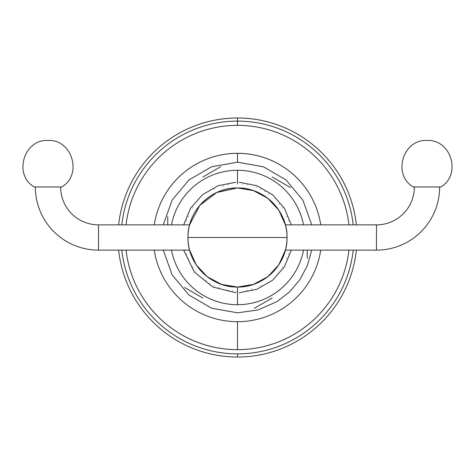 <?xml version="1.0" encoding="UTF-8"?>
<svg xmlns="http://www.w3.org/2000/svg" width="475" height="475" viewBox="0 0 475 475"><rect width="100%" height="100%" fill="white"/><g stroke="black" fill="none" stroke-linecap="round" stroke-linejoin="round"><path stroke-width="0.71" d="M237.5 357.022A119.522 119.522 0 0 1 118.649 250.135A119.522 119.522 0 0 0 237.5 357.022L237.5 353.881L237.5 357.022A119.522 119.522 0 0 0 356.351 250.135A119.522 119.522 0 0 1 237.5 357.022M118.649 224.865A119.522 119.522 0 0 1 356.351 224.865A119.522 119.522 0 0 0 237.5 117.978L237.5 121.119A116.381 116.381 0 0 0 121.802 224.865A116.381 116.381 0 0 1 237.5 121.119L237.5 125.353A112.147 112.147 0 0 0 126.065 224.865A112.147 112.147 0 0 1 237.5 125.353L237.5 121.119A116.381 116.381 0 0 1 353.198 224.865A116.381 116.381 0 0 0 237.5 121.119L237.5 117.978A119.522 119.522 0 0 0 118.649 224.865M121.802 250.135A116.381 116.381 0 0 0 237.5 353.881A116.381 116.381 0 0 1 121.802 250.135M126.065 250.135A112.147 112.147 0 0 0 237.5 349.647L237.5 321.694A84.194 84.194 0 0 1 154.262 250.135A84.194 84.194 0 0 0 237.5 321.694L237.5 349.647A112.147 112.147 0 0 0 348.935 250.135A112.147 112.147 0 0 1 126.065 250.135M154.262 224.865A84.194 84.194 0 0 1 237.5 153.306L237.5 162.201L237.5 153.306A84.194 84.194 0 0 1 320.738 224.865A84.194 84.194 0 0 0 154.262 224.865M320.738 250.135A84.194 84.194 0 0 1 237.5 321.694A84.194 84.194 0 0 0 320.738 250.135M348.935 224.865A112.147 112.147 0 0 0 237.5 125.353A112.147 112.147 0 0 1 348.935 224.865M353.198 250.135A116.381 116.381 0 0 1 237.5 353.881A116.381 116.381 0 0 0 353.198 250.135M237.5 183.932C235.368 181.8 235.368 181.8 237.5 183.932L237.5 170.287A67.213 67.213 0 0 0 171.487 224.865A67.213 67.213 0 0 1 237.5 170.287L237.5 183.932C239.626 181.806 239.626 181.806 237.5 183.932C239.626 181.806 239.626 181.806 237.5 183.932M285.422 249.998L278.766 264.902L267.734 276.741L253.466 284.388L237.5 287.037L237.5 291.062C235.38 293.194 235.38 293.194 237.5 291.068L237.5 287.025L221.534 284.388L207.266 276.741L196.234 264.902L189.602 250.135L98.521 250.135L189.614 250.135M237.5 304.713L237.5 291.074L237.5 304.713A67.213 67.213 0 0 0 303.513 250.135A67.213 67.213 0 0 1 171.487 250.135A67.213 67.213 0 0 0 237.5 304.713M303.513 224.865A67.213 67.213 0 0 0 237.5 170.287A67.213 67.213 0 0 1 303.513 224.865M220.691 166.678L202.819 176.991M167.758 216.648L167.758 224.865M184.567 287.47L202.843 298.021M254.309 308.322L272.181 298.009M307.242 258.353L307.242 250.135M290.433 187.53L272.157 176.979M227.935 184.793C229.645 182.323 229.645 182.323 227.935 184.793M223.25 185.862C224.734 183.249 224.734 183.249 223.25 185.862M214.255 189.234C215.252 186.402 215.252 186.402 214.255 189.234M192.791 207.991C192.191 205.046 192.191 205.046 192.791 207.991M188.243 216.446C187.12 213.655 187.12 213.655 188.243 216.446M186.55 220.946C185.125 218.15 185.125 218.15 186.55 220.946M186.556 254.054C183.754 252.629 183.754 252.629 186.556 254.054M188.243 258.554C185.452 257.438 185.452 257.438 188.243 258.554M192.797 267.015C189.852 266.41 189.852 266.41 192.797 267.015M195.623 270.904C192.63 270.566 192.63 270.566 195.623 270.904M206.013 280.838C202.914 281.331 202.914 281.331 206.013 280.838M210.027 283.486C207.112 284.222 207.112 284.222 210.027 283.486M214.261 285.766C211.422 286.757 211.422 286.757 214.261 285.766M218.678 287.654C215.947 288.901 215.947 288.901 218.678 287.654M227.941 290.207C225.471 291.923 225.471 291.923 227.941 290.207M232.703 290.854C230.393 292.778 230.393 292.778 232.703 290.854M237.5 291.068C235.38 293.194 235.38 293.194 237.5 291.068C239.638 293.2 239.638 293.2 237.5 291.068M247.071 290.207C245.361 292.677 245.361 292.677 247.071 290.207M251.756 289.138C250.272 291.751 250.272 291.751 251.756 289.138M260.745 285.76C259.754 288.598 259.754 288.598 260.745 285.76M282.209 267.003C282.815 269.948 282.815 269.948 282.209 267.003M286.763 258.548C287.88 261.339 287.88 261.339 286.763 258.548M288.45 254.048C289.875 256.85 289.875 256.85 288.45 254.048M288.444 220.94C291.246 222.365 291.246 222.365 288.444 220.94M286.757 216.44C289.542 217.556 289.542 217.556 286.757 216.44M282.203 207.985C285.148 208.584 285.148 208.584 282.203 207.985M279.377 204.096C282.364 204.428 282.364 204.428 279.377 204.096M268.981 194.156C272.086 193.663 272.086 193.663 268.981 194.156M264.967 191.508C267.882 190.772 267.882 190.772 264.967 191.508M260.733 189.234C263.572 188.237 263.572 188.237 260.733 189.234M256.316 187.346C259.053 186.099 259.053 186.099 256.316 187.346M247.053 184.793C249.529 183.077 249.529 183.077 247.053 184.793M242.292 184.146C244.601 182.222 244.601 182.222 242.292 184.146M188.041 240.023L187.975 237.5L287.025 237.5C287.707 263.963 263.963 287.707 237.5 287.025C211.037 287.707 187.292 263.963 187.975 237.5A49.525 49.525 0 0 0 237.5 287.025A49.525 49.525 0 0 0 287.025 237.5L286.965 239.976M189.62 250.165L189.175 248.354M189.014 247.6L188.836 246.697M188.492 244.661L188.225 242.464M286.787 242.363L286.532 244.477M285.873 248.116L285.659 249.054M285.606 249.274L285.445 249.915M283.058 256.922A49.525 49.525 0 0 1 271.023 273.956A49.525 49.525 0 0 0 283.058 256.922M250.004 285.422A49.525 49.525 0 0 1 224.996 285.422A49.525 49.525 0 0 0 250.004 285.422M203.977 273.956A49.525 49.525 0 0 1 191.942 256.922A49.525 49.525 0 0 0 203.977 273.956M283.058 218.078A49.525 49.525 0 0 0 271.023 201.044M250.004 189.578A49.525 49.525 0 0 0 224.996 189.578M203.977 201.044A49.525 49.525 0 0 0 191.942 218.078M237.5 237.5L187.975 237.5C187.292 211.037 211.037 187.292 237.5 187.975C263.963 187.292 287.707 211.037 287.025 237.5L237.5 237.5M286.965 235.006L287.025 237.5A49.525 49.525 0 0 0 237.5 187.975A49.525 49.525 0 0 0 187.975 237.5L188.041 234.953M188.225 232.501L188.498 230.316M188.842 228.267L189.056 227.21M189.181 226.623L189.614 224.865L98.521 224.865L189.614 224.865L199.833 205.331L216.76 192.518L237.5 187.963L253.472 190.612L267.734 198.259L278.766 210.098L285.422 224.99M285.433 225.049L285.6 225.696M285.653 225.91L285.861 226.824M285.986 227.388L286.193 228.451M286.52 230.434L286.781 232.602M285.386 224.865L376.479 224.865L376.479 250.135L285.386 250.135L376.479 250.135L376.479 224.865L285.386 224.865M439.648 186.966A63.169 63.169 0 0 1 376.479 250.135A63.169 63.169 0 0 0 439.648 186.966M376.479 224.865A37.905 37.905 0 0 0 414.378 186.966A37.905 37.905 0 0 1 376.479 224.865M413.303 186.966L440.723 186.966L413.303 186.966C392.178 174.978 402.764 139.074 427.013 140.469C451.262 139.074 461.854 174.978 440.723 186.966M98.521 250.135L98.521 224.865A37.905 37.905 0 0 1 60.622 186.966A37.905 37.905 0 0 0 98.521 224.865L98.521 250.135A63.169 63.169 0 0 1 35.352 186.966A63.169 63.169 0 0 0 98.521 250.135M34.277 186.966L61.697 186.966L34.277 186.966C13.146 174.978 23.738 139.074 47.987 140.469C72.236 139.074 82.822 174.978 61.697 186.966M235.808 182.24L218.126 185.719L202.504 194.697L190.6 208.228L183.677 224.865M183.677 250.135L194.322 272.033L212.788 286.959L235.814 292.76M311.731 250.135L307.378 265.549L299.868 279.692L289.53 291.929L276.842 301.702L257.937 309.973L237.5 312.799L211.642 308.222L188.925 295.04L172.122 274.859L163.269 250.135M163.269 224.865L172.122 200.141L188.925 179.96L211.642 166.778L237.5 162.201L263.358 166.778L286.075 179.96L302.878 200.141L311.731 224.865M239.192 182.24L256.874 185.719L272.496 194.697L284.4 208.228L291.323 224.865M291.323 250.135L284.406 266.772L272.502 280.298L256.88 289.281L239.198 292.76"/></g></svg>

